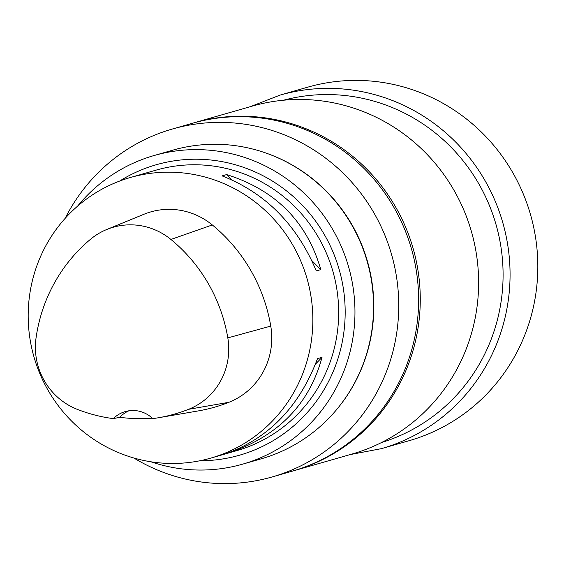 <?xml version="1.0" encoding="UTF-8"?>
<svg xmlns="http://www.w3.org/2000/svg" width="564" height="564" viewBox="0 0 564 564"><rect width="100%" height="100%" fill="white"/><g stroke="black" fill="none" stroke-linecap="round" stroke-linejoin="round"><path stroke-width="0.85" d="M130.291 177.533L156.108 170.124A145.949 142.029 74 0 1 332.866 271.263A145.949 142.029 74 0 1 236.57 450.714L210.753 458.116A145.949 142.029 74 0 1 28.2 317.807A145.949 142.029 74 0 1 130.291 177.533A145.949 142.029 74 0 1 307.049 278.672A145.949 142.029 74 0 1 210.753 458.116M320.789 269.62L316.27 270.917C296.904 224.662 265.51 192.987 222.096 175.883L226.615 174.586C275.592 190.096 306.985 221.772 320.789 269.62L311.829 260.582M230.493 452.37L225.974 453.66C268.936 438.165 299.442 406.496 317.49 358.655L322.009 357.357C309.523 403.605 279.018 435.274 230.493 452.37L230.916 451.926M113.322 418.622A159.062 154.797 74 0 1 77.374 409.394A65.657 63.894 74 0 1 36.054 337.906A159.062 154.797 74 0 1 90.36 239.397A65.657 63.894 74 0 1 106.793 229.477A65.657 63.894 74 0 1 170.92 239.46A159.062 154.797 74 0 1 227.814 337.892A65.657 63.894 74 0 1 188.587 409.309A159.062 154.797 74 0 1 158.569 417.727A159.062 154.797 74 0 1 152.752 418.615A29.187 28.404 74 0 0 125.293 411.565A29.187 28.404 74 0 0 113.322 418.622L119.779 417.289A159.873 155.586 -106 0 0 152.294 418.178M106.793 229.477L143.876 214.292A70.056 68.174 74 0 1 212.304 224.944A163.461 159.076 74 0 1 270.769 326.098A70.056 68.174 74 0 1 228.913 402.301A163.461 159.076 74 0 1 198.07 410.952L158.569 417.727M119.779 417.289A29.187 28.404 74 0 1 128.945 410.782M231.804 179.824L226.615 174.586M315.459 364.161L322.009 357.357M150.898 461.782A160.543 156.235 -106 0 0 242.647 464.151L261.252 458.814A160.543 156.235 -106 0 0 373.544 304.511A160.543 156.235 -106 0 0 172.739 150.172L154.141 155.509A160.543 156.235 -106 0 0 77.592 206.135M242.647 464.151A160.543 156.235 -106 0 0 354.946 309.847A160.543 156.235 -106 0 0 154.141 155.509M267.463 153.584A160.148 155.847 74 0 1 339.768 405.72M65.142 218.367A180.981 176.123 74 0 1 172.358 129.022A180.981 176.123 74 0 1 391.55 254.442A180.981 176.123 74 0 1 272.137 476.954A180.981 176.123 74 0 1 224.768 483.602A180.981 176.123 74 0 1 133.865 458.01M172.358 129.022L192.232 123.326A180.981 176.123 74 0 1 411.424 248.738A180.981 176.123 74 0 1 292.011 471.257L272.137 476.954M193.452 122.98A180.973 176.123 74 0 1 193.889 122.853A180.973 176.123 74 0 1 413.074 248.266A180.973 176.123 74 0 1 293.668 470.778A180.973 176.123 74 0 1 293.231 470.905M193.889 122.853L252.242 106.117A180.973 176.123 74 0 1 471.426 231.529A180.973 176.123 74 0 1 352.014 454.041L293.668 470.778M250.289 106.681L280.04 95.112L307.796 87.152A183.892 178.964 74 0 1 355.919 80.398A183.892 178.964 74 0 1 535.8 239.037A183.892 178.964 74 0 1 409.175 440.688L381.419 448.648L350.061 454.605M170.92 239.46L212.304 224.944M227.814 337.892L270.769 326.098M188.587 409.309L228.913 402.301M119.646 181.058A151.082 147.028 74 0 1 268.288 178.619A151.082 147.028 74 0 1 345.161 310.01A151.082 147.028 74 0 1 199.853 460.767M283.502 100.223A178.055 173.282 74 0 1 326.958 94.555A178.055 173.282 74 0 1 500.874 246.496A178.055 173.282 74 0 1 381.652 442.479M280.04 95.112A183.892 178.964 74 0 1 328.163 88.358A183.892 178.964 74 0 1 508.044 246.997A183.892 178.964 74 0 1 381.419 448.648"/></g></svg>
